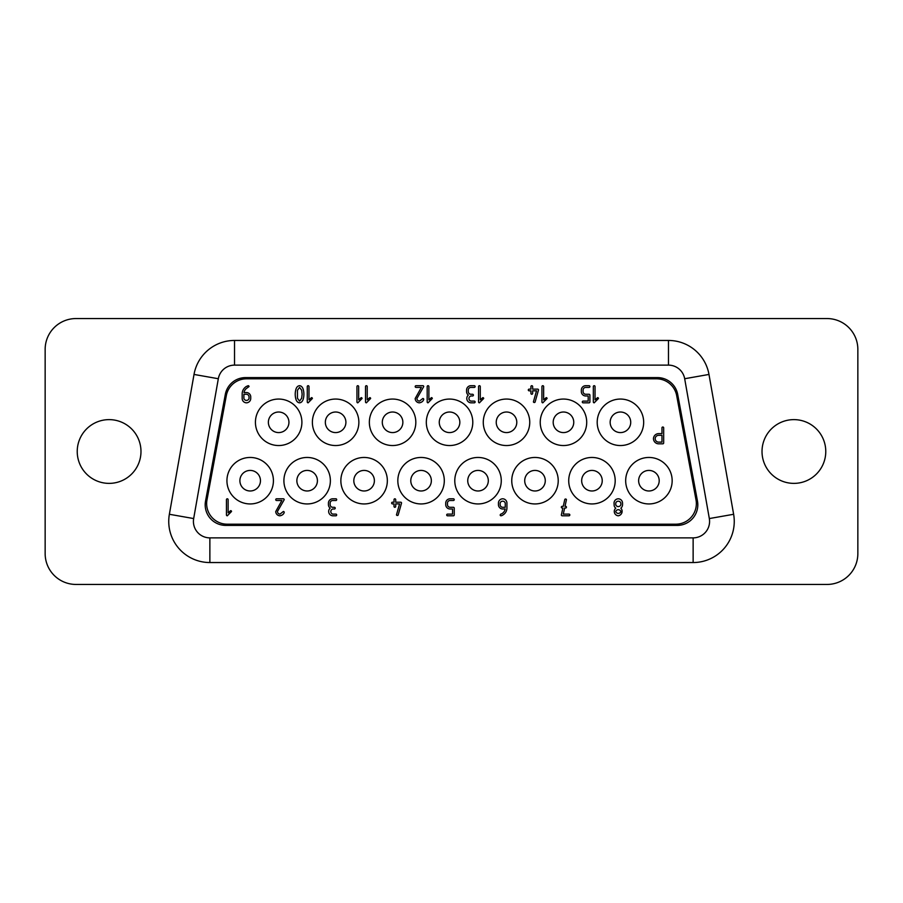 <?xml version="1.0" encoding="UTF-8"?>
<svg xmlns="http://www.w3.org/2000/svg" width="903" height="903" viewBox="0 0 903 903"><rect width="100%" height="100%" fill="white"/><g stroke="black" fill="none" stroke-linecap="round" stroke-linejoin="round"><path stroke-width="1.35" d="M239.893 480.701A10.283 10.283 0 0 1 250.176 470.418A10.283 10.283 0 0 1 260.459 480.701A10.283 10.283 0 0 1 250.176 490.984A10.283 10.283 0 0 1 239.893 480.701M353.818 480.701A10.283 10.283 0 0 1 364.101 470.418A10.283 10.283 0 0 1 374.384 480.701A10.283 10.283 0 0 1 364.101 490.984A10.283 10.283 0 0 1 353.818 480.701M193.671 518.559L169.369 514.281L194.021 374.44L169.369 514.281A41.132 41.132 0 0 0 209.868 562.546L209.868 537.872A16.446 16.446 0 0 1 193.671 518.559L218.323 378.729L194.021 374.44A41.132 41.132 0 0 1 234.532 340.454L668.468 340.454L668.468 365.128A16.446 16.446 0 0 1 684.677 378.729L709.329 518.559L733.631 514.281L708.979 374.44A41.132 41.132 0 0 0 668.468 340.454M677.69 394.419A20.566 20.566 -50.3 0 0 657.474 377.601L245.526 377.601A20.566 20.566 -129.7 0 0 225.31 394.419L205.534 501.086A20.566 20.566 140.2 0 0 225.75 525.399L677.25 525.399A20.566 20.566 -140.2 0 0 697.466 501.086L677.69 394.419L676.686 395.627L696.01 499.878A20.566 20.566 39.8 0 1 675.794 524.191L227.206 524.191A20.566 20.566 -39.8 0 1 206.99 499.878L226.314 395.627A20.566 20.566 50.3 0 1 246.53 378.808L656.47 378.808A20.566 20.566 129.7 0 1 676.686 395.627M45.15 553.607L45.15 349.393A30.849 30.849 0 0 1 75.999 318.556L827.001 318.556A30.849 30.849 0 0 1 857.85 349.393L857.85 553.607A30.849 30.849 0 0 1 827.001 584.444L75.999 584.444A30.849 30.849 0 0 1 45.15 553.607M581.667 480.701A10.283 10.283 0 0 1 591.95 470.418A10.283 10.283 0 0 1 602.233 480.701A10.283 10.283 0 0 1 591.95 490.984A10.283 10.283 0 0 1 581.667 480.701M638.635 480.701A10.283 10.283 0 0 1 648.918 470.418A10.283 10.283 0 0 1 659.201 480.701A10.283 10.283 0 0 1 648.918 490.984A10.283 10.283 0 0 1 638.635 480.701M610.157 422.299A10.283 10.283 0 0 1 620.44 412.016A10.283 10.283 0 0 1 630.723 422.299A10.283 10.283 0 0 1 620.44 432.582A10.283 10.283 0 0 1 610.157 422.299M439.264 422.299A10.283 10.283 0 0 1 449.547 412.016A10.283 10.283 0 0 1 459.83 422.299A10.283 10.283 0 0 1 449.547 432.582A10.283 10.283 0 0 1 439.264 422.299M268.372 422.299A10.283 10.283 0 0 1 278.655 412.016A10.283 10.283 0 0 1 288.937 422.299A10.283 10.283 0 0 1 278.655 432.582A10.283 10.283 0 0 1 268.372 422.299M496.232 422.299A10.283 10.283 0 0 1 506.504 412.016A10.283 10.283 0 0 1 516.787 422.299A10.283 10.283 0 0 1 506.504 432.582A10.283 10.283 0 0 1 496.232 422.299M793.895 419.624A31.876 31.876 0 0 0 762.019 451.5A31.876 31.876 0 0 0 793.895 483.376A31.876 31.876 0 0 0 825.771 451.5A31.876 31.876 0 0 0 793.895 419.624M109.105 419.624A31.876 31.876 0 0 0 77.229 451.5A31.876 31.876 0 0 0 109.105 483.376A31.876 31.876 0 0 0 140.981 451.5A31.876 31.876 0 0 0 109.105 419.624M382.296 422.299A10.283 10.283 0 0 1 392.579 412.016A10.283 10.283 0 0 1 402.862 422.299A10.283 10.283 0 0 1 392.579 432.582A10.283 10.283 0 0 1 382.296 422.299M209.868 537.872L693.132 537.872L693.132 562.546L209.868 562.546A41.132 41.132 0 0 1 169.369 514.281M467.743 480.701A10.283 10.283 0 0 1 478.026 470.418A10.283 10.283 0 0 1 488.309 480.701A10.283 10.283 0 0 1 478.026 490.984A10.283 10.283 0 0 1 467.743 480.701M553.189 422.299A10.283 10.283 0 0 1 563.472 412.016A10.283 10.283 0 0 1 573.755 422.299A10.283 10.283 0 0 1 563.472 432.582A10.283 10.283 0 0 1 553.189 422.299M524.711 480.701A10.283 10.283 0 0 1 534.994 470.418A10.283 10.283 0 0 1 545.277 480.701A10.283 10.283 0 0 1 534.994 490.984A10.283 10.283 0 0 1 524.711 480.701M325.34 422.299A10.283 10.283 0 0 1 335.623 412.016A10.283 10.283 0 0 1 345.905 422.299A10.283 10.283 0 0 1 335.623 432.582A10.283 10.283 0 0 1 325.34 422.299M296.861 480.701A10.283 10.283 0 0 1 307.144 470.418A10.283 10.283 0 0 1 317.416 480.701A10.283 10.283 0 0 1 307.144 490.984A10.283 10.283 0 0 1 296.861 480.701M410.786 480.701A10.283 10.283 0 0 1 421.069 470.418A10.283 10.283 0 0 1 431.352 480.701A10.283 10.283 0 0 1 421.069 490.984A10.283 10.283 0 0 1 410.786 480.701M558.223 480.701A23.241 23.241 0 0 0 534.994 457.46A23.241 23.241 0 0 0 511.753 480.701A23.241 23.241 0 0 0 534.994 503.942A23.241 23.241 0 0 0 558.223 480.701M693.132 562.546A41.132 41.132 0 0 0 733.631 514.281M415.82 422.299A23.241 23.241 0 0 0 392.579 399.058A23.241 23.241 0 0 0 369.35 422.299A23.241 23.241 0 0 0 392.579 445.54A23.241 23.241 0 0 0 415.82 422.299M529.745 422.299A23.241 23.241 0 0 0 506.504 399.058A23.241 23.241 0 0 0 483.274 422.299A23.241 23.241 0 0 0 506.504 445.54A23.241 23.241 0 0 0 529.745 422.299M444.299 480.701A23.241 23.241 0 0 0 421.069 457.46A23.241 23.241 0 0 0 397.828 480.701A23.241 23.241 0 0 0 421.069 503.942A23.241 23.241 0 0 0 444.299 480.701M358.863 422.299A23.241 23.241 0 0 0 335.623 399.058A23.241 23.241 0 0 0 312.382 422.299A23.241 23.241 0 0 0 335.623 445.54A23.241 23.241 0 0 0 358.863 422.299M615.191 480.701A23.241 23.241 0 0 0 591.95 457.46A23.241 23.241 0 0 0 568.721 480.701A23.241 23.241 0 0 0 591.95 503.942A23.241 23.241 0 0 0 615.191 480.701M387.342 480.701A23.241 23.241 0 0 0 364.101 457.46A23.241 23.241 0 0 0 340.86 480.701A23.241 23.241 0 0 0 364.101 503.942A23.241 23.241 0 0 0 387.342 480.701M273.417 480.701A23.241 23.241 0 0 0 250.176 457.46A23.241 23.241 0 0 0 226.935 480.701A23.241 23.241 0 0 0 250.176 503.942A23.241 23.241 0 0 0 273.417 480.701M586.713 422.299A23.241 23.241 0 0 0 548.008 404.95A23.241 23.241 0 0 0 563.472 445.54A23.241 23.241 0 0 0 586.713 422.299M472.788 422.299A23.241 23.241 0 0 0 433.248 405.74A23.241 23.241 0 0 0 449.547 445.54A23.241 23.241 0 0 0 472.788 422.299M501.267 480.701A23.241 23.241 0 0 0 478.026 457.46A23.241 23.241 0 0 0 454.785 480.701A23.241 23.241 0 0 0 478.026 503.942A23.241 23.241 0 0 0 501.267 480.701M643.67 422.299A23.241 23.241 0 0 0 620.44 399.058A23.241 23.241 0 0 0 597.199 422.299A23.241 23.241 0 0 0 620.44 445.54A23.241 23.241 0 0 0 643.67 422.299M330.374 480.701A23.241 23.241 0 0 0 307.144 457.46A23.241 23.241 0 0 0 283.903 480.701A23.241 23.241 0 0 0 307.144 503.942A23.241 23.241 0 0 0 330.374 480.701M301.895 422.299A23.241 23.241 0 0 0 278.655 399.058A23.241 23.241 0 0 0 255.425 422.299A23.241 23.241 0 0 0 278.655 445.54A23.241 23.241 0 0 0 301.895 422.299M672.159 480.701A23.241 23.241 0 0 0 648.918 457.46A23.241 23.241 0 0 0 625.677 480.701A23.241 23.241 0 0 0 648.918 503.942A23.241 23.241 0 0 0 672.159 480.701M283.384 498.795A0.903 0.903 0 0 1 284.231 499.652L277.435 511.516A2.698 2.698 0 0 0 279.986 514.1L283.384 511.47A0.903 0.903 0 0 1 284.231 512.34L284.163 512.69C283.497 514.36 282.097 515.399 279.986 515.794A4.357 4.357 0 0 1 275.731 511.549L281.883 500.499L276.589 500.499A0.858 0.858 0 0 1 275.731 499.652A0.88 0.88 0 0 1 276.589 498.795L283.384 498.795M568.992 514.1A0.88 0.88 0 0 1 569.838 514.947A0.88 0.88 0 0 1 568.992 515.794L562.185 515.794A0.869 0.869 0 0 1 561.339 514.958L562.896 508.028L562.219 508.028A0.892 0.892 0 0 1 561.339 507.181A0.914 0.914 0 0 1 562.219 506.323L563.269 506.335L564.793 499.461A0.903 0.903 0 0 1 566.441 499.664L565.007 506.335L565.617 506.323A0.869 0.869 0 0 1 566.441 507.181A0.847 0.847 0 0 1 565.617 508.028L564.635 508.028L563.28 514.1L568.992 514.1M589.049 394.261A0.892 0.892 0 0 1 589.907 395.119L589.907 401.97A0.88 0.88 0 0 1 589.049 402.828L583.056 402.828A0.813 0.813 0 0 1 582.311 401.97A0.835 0.835 0 0 1 583.056 401.113L588.192 401.113L588.192 395.977L585.618 395.977A4.391 4.391 0 0 1 581.34 391.688L581.34 389.972A4.391 4.391 0 0 1 585.618 385.694L589.049 385.694A0.903 0.903 0 0 1 589.907 386.552A0.869 0.869 0 0 1 589.049 387.41L585.641 387.41A2.686 2.686 0 0 0 583.09 389.972L583.09 391.688A2.698 2.698 0 0 0 585.641 394.261L589.049 394.261M369.79 397.625A0.892 0.892 0 0 1 370.648 398.471L366.381 402.828A0.892 0.892 0 0 1 365.512 401.97L365.512 386.552A0.88 0.88 0 0 1 366.37 385.694A0.892 0.892 0 0 1 367.216 386.552L367.216 399.826L369.79 397.625M474.278 385.694A0.903 0.903 0 0 1 475.136 386.552A0.88 0.88 0 0 1 474.278 387.41L470.858 387.41A2.686 2.686 0 0 0 468.285 389.972L468.285 391.688A2.698 2.698 0 0 0 470.858 394.261L472.562 394.261A0.903 0.903 0 0 1 473.42 395.119A0.88 0.88 0 0 1 472.562 395.977L470.858 395.977A2.686 2.686 0 0 0 470.858 401.113L474.278 401.113A0.903 0.903 0 0 1 475.136 401.97A0.88 0.88 0 0 1 474.278 402.828L470.858 402.828A4.391 4.391 0 0 1 468.318 395.119A4.515 4.515 0 0 1 466.569 391.688L466.569 389.972A4.391 4.391 0 0 1 470.858 385.694L474.278 385.694M336.085 514.1A0.903 0.903 0 0 1 336.085 515.794L332.688 515.794A4.357 4.357 0 0 1 330.171 508.152A4.481 4.481 0 0 1 328.432 504.743L328.432 503.05A4.357 4.357 0 0 1 332.688 498.795L336.085 498.795A0.903 0.903 0 0 1 336.085 500.499L332.688 500.499A2.675 2.675 0 0 0 330.137 503.05L330.137 504.743A2.675 2.675 0 0 0 332.688 507.294L334.381 507.294A0.903 0.903 0 0 1 335.239 508.152A0.88 0.88 0 0 1 334.381 508.999L332.688 508.999A2.675 2.675 0 0 0 332.688 514.1L336.085 514.1M230.683 510.635A0.88 0.88 0 0 1 231.529 511.482L227.296 515.794A0.88 0.88 0 0 1 226.439 514.947L226.439 499.652A0.88 0.88 0 0 1 227.285 498.795A0.88 0.88 0 0 1 228.132 499.641L228.132 512.814L230.683 510.635M422.886 398.471A0.914 0.914 0 0 1 423.744 399.34L423.676 399.69C422.999 401.372 421.599 402.422 419.466 402.828A4.391 4.391 0 0 1 415.188 398.539L421.374 387.41L416.035 387.41A0.869 0.869 0 0 1 415.188 386.552A0.88 0.88 0 0 1 416.035 385.694L422.886 385.694A0.903 0.903 0 0 1 423.744 386.552L416.893 398.505A2.72 2.72 0 0 0 419.466 401.113L422.886 398.471M246.485 392.545A4.38 4.38 0 0 1 250.741 396.823L250.741 398.539A4.391 4.391 0 0 1 246.463 402.828A4.38 4.38 0 0 1 242.173 398.573L242.173 393.403C242.365 390.547 243.72 388.256 246.248 386.518L248.178 385.694A0.892 0.892 0 0 1 249.036 386.552L247.061 388.008A6.84 6.84 0 0 0 243.991 392.545L246.485 392.545M249.025 398.539L249.025 396.823A2.686 2.686 0 0 0 246.463 394.261L243.889 394.261L243.889 398.539A2.698 2.698 0 0 0 249.025 398.539M303.092 388.956A17.857 17.857 0 0 1 303.092 399.566C302.336 401.598 301.15 402.682 299.559 402.828C297.911 402.659 296.726 401.564 296.026 399.555A17.823 17.823 0 0 1 296.026 388.967C296.726 386.947 297.911 385.863 299.559 385.694C301.15 385.841 302.336 386.924 303.092 388.956M302.133 394.261L301.67 390.243L299.559 387.41L297.448 390.243L297.448 398.268L299.559 401.113L301.658 398.257L302.133 394.261M663.671 427.672L663.671 442.978A0.88 0.88 0 0 1 662.813 443.824L658.569 443.824A5.237 5.237 0 0 1 653.467 438.723A5.237 5.237 0 0 1 658.569 433.621L661.967 433.621L661.967 427.672A0.88 0.88 0 0 1 663.671 427.672M661.967 442.12L661.967 435.325L658.569 435.325A3.488 3.488 0 0 0 655.172 438.723A3.488 3.488 0 0 0 658.569 442.12L661.967 442.12M482.845 397.625A0.892 0.892 0 0 1 483.703 398.471L479.425 402.828A0.892 0.892 0 0 1 478.556 401.97L478.556 386.552A0.88 0.88 0 0 1 479.414 385.694A0.892 0.892 0 0 1 480.272 386.552L480.272 399.826L482.845 397.625M311.546 397.625A0.892 0.892 0 0 1 312.404 398.471L308.137 402.828A0.892 0.892 0 0 1 307.268 401.97L307.268 386.552A0.88 0.88 0 0 1 308.126 385.694A0.892 0.892 0 0 1 308.984 386.552L308.984 399.826L311.546 397.625M597.605 397.625A0.892 0.892 0 0 1 598.463 398.471L594.197 402.828A0.892 0.892 0 0 1 593.327 401.97L593.327 386.552A0.88 0.88 0 0 1 594.185 385.694A0.892 0.892 0 0 1 595.043 386.552L595.043 399.826L597.605 397.625M431.453 397.625A0.892 0.892 0 0 1 432.311 398.471L428.045 402.828A0.892 0.892 0 0 1 427.175 401.97L427.175 386.552A0.88 0.88 0 0 1 428.033 385.694A0.892 0.892 0 0 1 428.891 386.552L428.891 399.826L431.453 397.625M502.689 498.795A4.346 4.346 0 0 1 506.933 503.016L506.933 508.152A8.183 8.183 0 0 1 505.025 513.209A9.391 9.391 0 0 1 501.786 515.602L501.018 515.794A0.858 0.858 0 0 1 500.172 514.947L500.601 514.213A6.648 6.648 0 0 0 505.183 508.999L502.7 508.999A4.357 4.357 0 0 1 498.433 504.743L498.433 503.05A4.357 4.357 0 0 1 502.689 498.795M505.24 507.294L505.24 503.05A2.675 2.675 0 0 0 500.138 503.05L500.138 504.743A2.675 2.675 0 0 0 502.689 507.294L505.24 507.294M453.396 507.294A0.88 0.88 0 0 1 454.243 508.152L454.243 514.947A0.88 0.88 0 0 1 453.385 515.794L447.436 515.794A0.801 0.801 0 0 1 446.714 514.947A0.824 0.824 0 0 1 447.436 514.1L452.538 514.1L452.538 508.999L449.987 508.999A4.357 4.357 0 0 1 445.732 504.743L445.732 503.05A4.357 4.357 0 0 1 449.987 498.795L453.385 498.795A0.903 0.903 0 0 1 454.243 499.652A0.858 0.858 0 0 1 453.396 500.499L450.01 500.499A2.664 2.664 0 0 0 447.47 503.05L447.47 504.743A2.675 2.675 0 0 0 450.01 507.294L453.396 507.294M537.68 389.125A0.858 0.858 0 0 1 538.515 389.972L535.084 402.106A0.959 0.959 0 0 1 533.402 401.903L536.529 390.83L532.646 390.83L532.646 393.403A0.88 0.88 0 0 1 531.788 394.261A0.869 0.869 0 0 1 530.93 393.403L530.93 390.83L529.169 390.83A0.892 0.892 0 0 1 528.289 389.972A0.914 0.914 0 0 1 529.169 389.125L530.93 389.125L530.93 386.552A0.88 0.88 0 0 1 531.788 385.694A0.903 0.903 0 0 1 532.646 386.552L532.646 389.125L537.68 389.125M361.223 397.625A0.892 0.892 0 0 1 362.08 398.471L357.814 402.828A0.892 0.892 0 0 1 356.945 401.97L356.945 386.552A0.88 0.88 0 0 1 357.802 385.694A0.892 0.892 0 0 1 358.66 386.552L358.66 399.826L361.223 397.625M546.213 397.625A0.892 0.892 0 0 1 547.083 398.471L542.805 402.828A0.892 0.892 0 0 1 541.935 401.97L541.935 386.552A0.88 0.88 0 0 1 542.793 385.694A0.892 0.892 0 0 1 543.651 386.552L543.651 399.826L546.213 397.625M400.706 502.203A0.847 0.847 0 0 1 401.542 503.039L398.133 515.094A0.959 0.959 0 0 1 396.462 514.879L399.566 503.897L395.706 503.897L395.706 506.448A0.88 0.88 0 0 1 394.859 507.294A0.858 0.858 0 0 1 394.013 506.448L394.013 503.897L392.263 503.897A0.892 0.892 0 0 1 392.263 502.203L394.013 502.203L394.013 499.652A0.88 0.88 0 0 1 394.859 498.795A0.903 0.903 0 0 1 395.706 499.652L395.706 502.203L400.706 502.203M618.295 498.795A4.357 4.357 0 0 1 622.539 503.05L622.539 504.743A4.549 4.549 0 0 1 620.846 508.152A4.549 4.549 0 0 1 618.295 515.794A4.357 4.357 0 0 1 615.778 508.152A4.323 4.323 0 0 1 614.198 505.872L614.04 503.05A4.357 4.357 0 0 1 618.295 498.795M620.835 504.743L620.835 503.05A2.675 2.675 0 0 0 615.744 503.05L615.744 504.743A2.675 2.675 0 0 0 620.835 504.743M620.835 511.549A2.675 2.675 0 0 0 615.744 511.549A2.675 2.675 0 0 0 620.835 511.549M657.474 377.601L656.47 378.808M246.53 378.808L245.526 377.601M218.323 378.729A16.446 16.446 0 0 1 234.532 365.128L668.468 365.128M693.132 537.872A16.446 16.446 0 0 0 709.329 518.559M234.532 365.128L234.532 340.454A41.132 41.132 0 0 0 194.021 374.44M696.01 499.878L697.466 501.086M227.206 524.191L225.75 525.399M675.794 524.191L677.25 525.399M226.314 395.627L225.31 394.419M206.99 499.878L205.534 501.086M684.677 378.729L708.979 374.44"/></g></svg>
